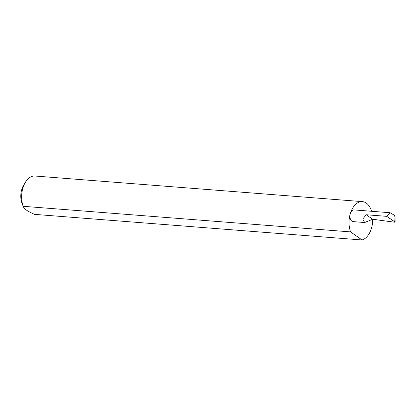 <?xml version="1.0" encoding="UTF-8"?>
<svg xmlns="http://www.w3.org/2000/svg" width="416" height="416" viewBox="0 0 416 416"><rect width="100%" height="100%" fill="white"/><g stroke="black" fill="none" stroke-linecap="round" stroke-linejoin="round"><path stroke-width="0.62" d="M394.664 222.217L394.924 221.905L386.698 216.351L390.078 212.727L394.482 215.322L395.049 217.35L394.664 222.217L372.674 219.263L364.65 222.524L362.762 219.003L366.283 214.755L372.674 219.263M390.078 212.727L353.995 209.903A5.876 3.578 94.5 0 0 350.34 213.507A19.38 11.799 -85.5 0 1 362.398 201.625A19.38 11.799 -85.5 0 1 371.597 211.281M386.698 216.351L366.283 214.755M25.423 182.244L23.681 185.099A14.726 8.965 94.5 0 0 21.788 189.394A14.726 8.965 94.5 0 0 22.209 203.928L23.202 206.3A19.38 11.799 -85.5 0 1 22.937 187.897A19.38 11.799 -85.5 0 1 25.423 182.244A19.38 11.799 -85.5 0 1 34.991 176.02L362.398 201.625M372.741 219.268A19.38 11.799 -85.5 0 1 371.431 228.389A19.38 11.799 -85.5 0 1 362.05 239.98L34.648 214.375C27.654 211.437 23.842 208.744 23.202 206.3L350.605 231.904A19.38 11.799 -85.5 0 1 350.34 213.507A5.876 3.578 94.5 0 0 353.08 221.619L364.65 222.524M395.112 222.123L395.049 217.35M350.605 231.904L362.05 239.98"/></g></svg>
